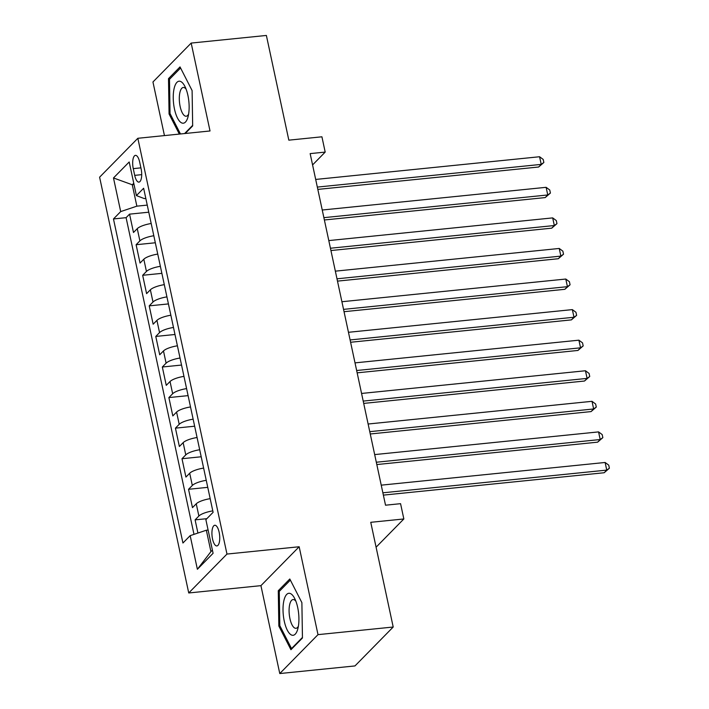 <?xml version="1.0" encoding="UTF-8"?>
<svg xmlns="http://www.w3.org/2000/svg" width="709" height="709" viewBox="0 0 709 709"><rect width="100%" height="100%" fill="white"/><g stroke="black" fill="none" stroke-linecap="round" stroke-linejoin="round"><path stroke-width="1.06" d="M219.143 532.237A10.396 3.793 -95.8 0 0 214.792 525.263A10.396 3.793 -95.8 0 0 212.532 538.973A10.396 3.793 -95.8 0 0 216.883 545.939A10.396 3.793 -95.8 0 0 219.143 532.237M279.771 673.55L354.97 665.928L393.203 627.022L318.004 634.644L299.163 546.754L226.969 554.066L188.736 592.972L260.93 585.652L279.771 673.55L318.004 634.644M226.969 554.066L137.838 138.29L99.606 177.188L188.736 592.972M137.838 138.29L210.024 130.97L191.182 43.072L152.949 81.978L164.444 135.587M191.182 43.072L266.38 35.45L288.829 140.16L321.921 136.802L325.192 152.089L310.152 153.614L385.528 505.198L400.567 503.674L403.846 518.961L370.754 522.311L393.203 627.022M151.194 223.512A12.992 3.51 167.9 0 0 137.262 228.653L133.487 232.49L129.561 214.145L148.775 212.195M153.818 235.743A12.992 3.51 167.9 0 0 139.886 240.883L136.11 244.72L155.324 242.77M136.11 244.72L140.045 263.057L143.821 259.219A12.992 3.51 167.9 0 1 157.752 254.088M164.302 284.655A12.992 3.51 167.9 0 0 150.37 289.795L146.595 293.632L142.669 275.287L161.882 273.346M170.86 315.23A12.992 3.51 167.9 0 0 156.928 320.371L153.153 324.208L149.218 305.863L168.432 303.913M177.418 345.806A12.992 3.51 167.9 0 0 163.478 350.937L159.711 354.775L155.776 336.438L174.99 334.488M183.968 376.373A12.992 3.51 167.9 0 0 170.036 381.513L166.26 385.35L162.326 367.005L181.539 365.055M190.526 406.948A12.992 3.51 167.9 0 0 176.585 412.08L172.819 415.926L168.884 397.581L188.098 395.631M197.075 437.515A12.992 3.51 167.9 0 0 183.144 442.655L179.368 446.493L175.433 428.147L194.647 426.206M203.634 468.091A12.992 3.51 167.9 0 0 189.693 473.231L185.926 477.068L181.991 458.723L201.205 456.773M210.183 498.666A12.992 3.51 167.9 0 0 196.251 503.798L192.476 507.635L188.541 489.299L207.764 487.349M133.265 168.636L134.71 175.362A10.068 3.678 -95.8 0 0 138.929 182.116A10.068 3.678 -95.8 0 0 141.118 168.839L139.673 162.113A10.068 3.678 -95.8 0 0 135.454 155.36A10.068 3.678 -95.8 0 0 133.265 168.636L140.905 167.856M134.036 184.579L132.273 184.765L136.864 206.159L120.698 211.592L113.467 218.948L182.94 543.014L190.172 535.649L197.377 569.283L213.09 553.304L205.876 519.67L213.108 512.315L143.635 188.248L136.403 195.604L144.299 198.591L145.824 198.44M120.698 211.592L113.484 177.959L129.198 161.98L136.403 195.604M129.561 214.145L126.096 217.672L193.991 534.373M212.806 510.888A12.992 3.51 -12.1 0 0 198.875 516.028L195.099 519.865L197.926 533.053M188.541 489.299L192.316 485.461A12.992 3.51 -12.1 0 1 206.257 480.321M181.991 458.723L185.767 454.886A12.992 3.51 -12.1 0 1 199.699 449.745M175.433 428.147L179.209 424.31A12.992 3.51 -12.1 0 1 193.14 419.179M168.884 397.581L172.65 393.743A12.992 3.51 -12.1 0 1 186.591 388.603M162.326 367.005L166.101 363.168A12.992 3.51 -12.1 0 1 180.033 358.027M155.776 336.438L159.543 332.592A12.992 3.51 -12.1 0 1 173.483 327.461M149.218 305.863L152.993 302.025A12.992 3.51 -12.1 0 1 166.925 296.885M142.669 275.287L146.435 271.45A12.992 3.51 -12.1 0 1 160.376 266.318M147.25 205.105L136.864 206.159M376.089 547.197L403.846 518.961M312.58 164.931L325.192 152.089M133.753 183.25L132.273 184.765L113.484 177.959M208.1 530.048L206.337 530.226L210.928 551.629L212.408 550.122M126.096 217.672L113.467 218.948M195.099 519.865L206.86 518.678M190.172 535.649L206.337 530.226M197.377 569.283L210.928 551.629M185.226 133.478L192.671 125.91L192.104 90.557L180.024 66.912L168.503 78.628L169.07 113.989L179.342 134.081M299.163 546.754L260.93 585.652M302.451 637.994L301.883 602.641L289.804 578.996L278.282 590.712L278.85 626.074L290.938 649.719L302.451 637.994M170.195 113.874L169.07 113.989M170.328 78.442L168.503 78.628M279.975 625.958L278.85 626.074M280.108 590.526L278.282 590.712M317.827 189.4L538.627 167.014L541.215 164.391L317.331 187.087M539.576 156.742L543.2 159.428L543.856 162.485L541.215 164.391L539.576 156.742L315.691 179.439M543.856 162.485L538.627 167.014M187.903 95.369A21.11 7.702 -95.8 0 0 184.827 86.259A21.11 7.702 -95.8 0 0 175.318 84.823A21.11 7.702 -95.8 0 0 174.476 109.044A21.11 7.702 -95.8 0 0 187.956 117.1A21.11 7.702 -95.8 0 0 187.903 95.369M186.086 89.104A14.455 5.273 -95.8 0 0 183.294 87.473A14.455 5.273 -95.8 0 0 180.148 106.527A14.455 5.273 -95.8 0 0 186.21 116.223A14.455 5.273 -95.8 0 0 188.621 114.069M180.458 133.966L170.036 113.564L169.486 79.302L180.582 68.002M192.662 125.36L184.615 133.54M290.637 593.663A21.11 7.702 -95.8 0 0 283.024 610.272A21.11 7.702 -95.8 0 0 291.302 634.918A21.11 7.702 -95.8 0 0 297.736 629.184A21.11 7.702 -95.8 0 0 294.607 598.343A21.11 7.702 -95.8 0 0 290.637 593.663M295.866 601.188A14.455 5.273 -95.8 0 0 294.306 599.814A14.455 5.273 -95.8 0 0 293.074 599.557A14.455 5.273 -95.8 0 0 289.148 612.815A14.455 5.273 -95.8 0 0 294.758 628.05A14.455 5.273 -95.8 0 0 295.99 628.307A14.455 5.273 -95.8 0 0 298.4 626.153M302.442 637.444L291.523 648.558L279.816 625.648L279.266 591.386L290.362 580.095M292.135 648.496L291.523 648.558M324.385 219.976L545.186 197.589L547.765 194.966L323.88 217.654M546.125 187.318L549.759 190.003L550.414 193.061L547.765 194.966L546.125 187.318L322.249 210.015M550.414 193.061L545.186 197.589M330.935 250.543L551.735 228.165L554.323 225.533L330.438 248.23M552.683 217.893L556.308 220.579L556.964 223.636L554.323 225.533L552.683 217.893L328.799 240.59M556.964 223.636L551.735 228.165M337.493 281.118L558.293 258.732L560.872 256.109L336.997 278.805M559.241 248.46L562.866 251.146L563.522 254.203L560.872 256.109L559.241 248.46L335.357 271.157M563.522 254.203L558.293 258.732M344.042 311.694L564.843 289.307L567.43 286.675L343.546 309.372M565.791 279.036L569.416 281.721L570.071 284.779L567.43 286.675L565.791 279.036L341.906 301.733M570.071 284.779L564.843 289.307M350.601 342.261L571.401 319.883L573.98 317.251L350.104 339.948M572.349 309.611L575.974 312.297L576.63 315.354L573.98 317.251L572.349 309.611L348.465 332.299M576.63 315.354L571.401 319.883M357.15 372.837L577.959 350.45L580.538 347.827L356.654 370.515M578.899 340.178L582.523 342.864L583.179 345.921L580.538 347.827L578.899 340.178L355.014 362.875M583.179 345.921L577.959 350.45M363.708 403.403L584.508 381.025L587.096 378.393L363.212 401.09M585.457 370.754L589.082 373.439L589.737 376.497L587.096 378.393L585.457 370.754L361.572 393.451M589.737 376.497L584.508 381.025M370.258 433.979L591.067 411.592L593.646 408.969L369.761 431.666M592.006 401.321L595.631 404.006L596.287 407.063L593.646 408.969L592.006 401.321L368.122 424.017M596.287 407.063L591.067 411.592M376.816 464.555L597.616 442.168L600.204 439.536L376.319 462.233M598.564 431.896L602.189 434.582L602.845 437.639L600.204 439.536L598.564 431.896L374.68 454.593M602.845 437.639L597.616 442.168M383.365 495.121L604.174 472.743L606.753 470.111L382.869 492.808M605.114 462.472L608.739 465.157L609.394 468.215L606.753 470.111L605.114 462.472L381.229 485.16M609.394 468.215L604.174 472.743M139.886 240.883L137.262 228.653M198.875 516.028L196.251 503.798M192.316 485.461L189.693 473.231M185.767 454.886L183.144 442.655M179.209 424.31L176.585 412.08M172.65 393.743L170.036 381.513M166.101 363.168L163.478 350.937M159.543 332.592L156.928 320.371M152.993 302.025L150.37 289.795M146.435 271.45L143.821 259.219M141.703 174.653L134.71 175.362"/></g></svg>
